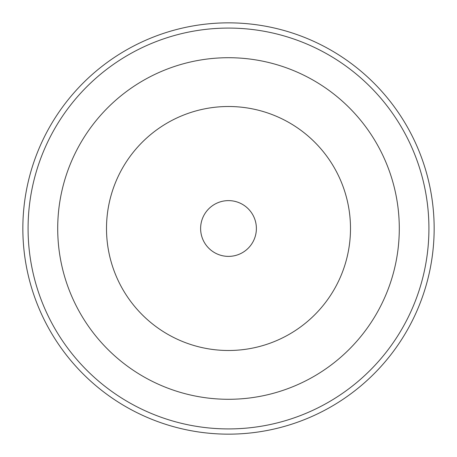 <?xml version="1.0" encoding="UTF-8"?>
<svg xmlns="http://www.w3.org/2000/svg" width="457" height="457" viewBox="0 0 457 457"><rect width="100%" height="100%" fill="white"/><g stroke="black" fill="none" stroke-linecap="round" stroke-linejoin="round"><path stroke-width="0.69" d="M256.383 228.5A27.883 27.883 0 0 1 228.5 256.383A27.883 27.883 0 0 1 200.617 228.5A27.883 27.883 0 0 1 228.5 200.617A27.883 27.883 0 0 1 256.383 228.5M106.504 228.5A121.996 121.996 0 0 0 228.5 350.496A121.996 121.996 0 0 0 350.496 228.5A121.996 121.996 0 0 0 228.5 106.504A121.996 121.996 0 0 0 106.504 228.5M434.15 228.5A205.65 205.65 0 0 1 228.5 434.15A205.65 205.65 0 0 1 22.85 228.5A205.65 205.65 0 0 1 228.5 22.85A205.65 205.65 0 0 1 434.15 228.5M28.077 228.5A200.423 200.423 0 0 1 228.5 28.077A200.423 200.423 0 0 1 428.923 228.5A200.423 200.423 0 0 1 228.5 428.923A200.423 200.423 0 0 1 28.077 228.5M399.292 228.5A170.792 170.792 0 0 1 228.5 399.292A170.792 170.792 0 0 1 57.708 228.5A170.792 170.792 0 0 1 228.5 57.708A170.792 170.792 0 0 1 399.292 228.5"/></g></svg>
